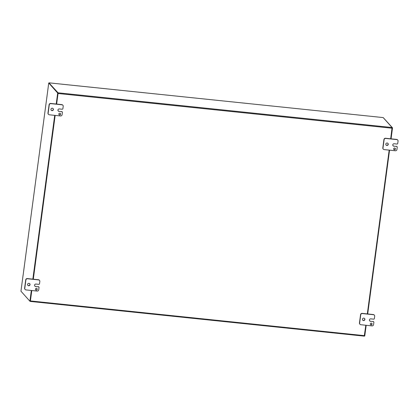 <?xml version="1.0" encoding="UTF-8"?>
<svg xmlns="http://www.w3.org/2000/svg" width="419" height="419" viewBox="0 0 419 419"><rect width="100%" height="100%" fill="white"/><g stroke="black" fill="none" stroke-linecap="round" stroke-linejoin="round"><path stroke-width="0.63" d="M30.084 301.251L30.404 300.931L31.792 290.519M33.3 279.19L55.156 115.403M56.665 104.074L58.063 92.809L49.086 83.035M58.063 92.809L392.079 127.528L383.181 117.587M392.079 127.528L390.686 138.799M389.172 150.122L367.316 313.915M365.808 325.238L364.263 336.143L30.262 301.413M58.953 114.602A0.89 0.864 138.3 0 0 60.268 113.423M59.807 113.23A0.89 0.864 -41.7 0 1 60.268 114.748A0.89 0.864 -41.7 0 1 58.917 113.706A0.89 0.864 -41.7 0 1 59.807 113.23M62.902 108.605A0.712 0.691 -41.7 0 1 62.112 109.228L59.325 108.935A1.247 1.215 -41.7 0 0 58.231 110.993A1.247 1.215 -41.7 0 0 58.995 111.381L61.787 111.674A0.712 0.691 -41.7 0 1 62.394 112.444L62.091 114.706A1.425 1.383 -41.7 0 1 60.509 115.958L49.348 114.801A1.425 1.383 -41.7 0 1 48.138 113.256L49.253 104.886A1.425 1.383 -41.7 0 1 50.835 103.634L61.996 104.797A1.425 1.383 -41.7 0 1 63.206 106.337L62.902 108.605M61.787 111.674L58.995 111.381M52.349 108.212A1.247 1.215 -41.7 0 1 52.993 110.338A1.247 1.215 -41.7 0 1 51.097 108.882A1.247 1.215 -41.7 0 1 52.349 108.212M62.227 111.894L62.064 111.711A0.712 0.691 138.3 0 0 61.624 111.491M62.876 105.242L62.714 105.059A1.425 1.383 138.3 0 0 61.834 104.614L50.673 103.451A1.425 1.383 138.3 0 0 49.091 104.703L47.976 113.078A1.425 1.383 138.3 0 0 48.305 114.167L48.468 114.35M51.176 110.171A1.247 1.215 138.3 0 0 53.03 108.516M58.152 110.894A1.247 1.215 138.3 0 0 58.833 111.197M35.584 289.718A0.89 0.864 138.3 0 0 36.903 288.539M36.443 288.345A0.89 0.864 -41.7 0 1 36.903 289.864A0.89 0.864 -41.7 0 1 35.552 288.822A0.89 0.864 -41.7 0 1 36.443 288.345M39.538 283.721A0.712 0.691 -41.7 0 1 38.747 284.344L35.955 284.056A1.247 1.215 -41.7 0 0 34.861 286.109A1.247 1.215 -41.7 0 0 35.631 286.496L38.422 286.79A0.712 0.691 -41.7 0 1 39.025 287.56L38.726 289.822A1.425 1.383 -41.7 0 1 37.144 291.074L25.983 289.917A1.425 1.383 -41.7 0 1 24.773 288.372L25.889 280.002A1.425 1.383 -41.7 0 1 27.471 278.75L38.632 279.913A1.425 1.383 -41.7 0 1 39.842 281.453L39.538 283.721M38.422 286.79L35.631 286.496M28.984 283.328A1.247 1.215 -41.7 0 1 29.629 285.454A1.247 1.215 -41.7 0 1 27.733 283.998A1.247 1.215 -41.7 0 1 28.984 283.328M38.862 287.01L38.7 286.826A0.712 0.691 138.3 0 0 38.26 286.606M39.512 280.358L39.349 280.175A1.425 1.383 138.3 0 0 38.469 279.73L27.308 278.567A1.425 1.383 138.3 0 0 25.727 279.819L24.611 288.193A1.425 1.383 138.3 0 0 24.941 289.283L25.103 289.466M27.811 285.287A1.247 1.215 138.3 0 0 29.665 283.632M34.787 286.009A1.247 1.215 138.3 0 0 35.468 286.313M370.427 324.521A0.89 0.864 138.3 0 0 371.747 323.348M371.286 323.154A0.89 0.864 -41.7 0 1 371.747 324.673A0.89 0.864 -41.7 0 1 370.396 323.63A0.89 0.864 -41.7 0 1 371.286 323.154M374.382 318.524A0.712 0.691 -41.7 0 1 373.591 319.152L370.799 318.859A1.247 1.215 -41.7 0 0 369.705 320.912A1.247 1.215 -41.7 0 0 370.475 321.305L373.266 321.593A0.712 0.691 -41.7 0 1 373.868 322.363L373.57 324.631A1.425 1.383 -41.7 0 1 371.988 325.882L360.827 324.72A1.425 1.383 -41.7 0 1 359.617 323.18L360.733 314.81A1.425 1.383 -41.7 0 1 362.315 313.559L373.476 314.716A1.425 1.383 -41.7 0 1 374.686 316.261L374.382 318.524M373.266 321.593L370.475 321.305M363.823 318.136A1.247 1.215 -41.7 0 1 364.467 320.263A1.247 1.215 -41.7 0 1 362.576 318.807A1.247 1.215 -41.7 0 1 363.823 318.136M373.706 321.818L373.544 321.635A0.712 0.691 138.3 0 0 373.104 321.41M374.356 315.167L374.188 314.983A1.425 1.383 138.3 0 0 373.313 314.538L362.152 313.375A1.425 1.383 138.3 0 0 360.57 314.627L359.455 322.997A1.425 1.383 138.3 0 0 359.785 324.091L359.947 324.275M362.655 320.095A1.247 1.215 138.3 0 0 364.509 318.44M369.631 320.818A1.247 1.215 138.3 0 0 370.312 321.122M393.797 149.405A0.89 0.864 138.3 0 0 395.112 148.232M394.651 148.038A0.89 0.864 -41.7 0 1 395.112 149.557A0.89 0.864 -41.7 0 1 393.76 148.515A0.89 0.864 -41.7 0 1 394.651 148.038M397.746 143.408A0.712 0.691 -41.7 0 1 396.955 144.036L394.169 143.743A1.247 1.215 -41.7 0 0 393.069 145.796A1.247 1.215 -41.7 0 0 393.839 146.189L396.631 146.477A0.712 0.691 -41.7 0 1 397.233 147.247L396.934 149.515A1.425 1.383 -41.7 0 1 395.353 150.767L384.192 149.604A1.425 1.383 -41.7 0 1 382.982 148.064L384.097 139.695A1.425 1.383 -41.7 0 1 385.679 138.443L396.84 139.6A1.425 1.383 -41.7 0 1 398.05 141.14L397.746 143.408M396.631 146.477L393.839 146.189M387.193 143.02A1.247 1.215 -41.7 0 1 387.837 145.147A1.247 1.215 -41.7 0 1 385.941 143.691A1.247 1.215 -41.7 0 1 387.193 143.02M397.071 146.702L396.908 146.519A0.712 0.691 138.3 0 0 396.468 146.294M397.72 140.051L397.558 139.867A1.425 1.383 138.3 0 0 396.678 139.417L385.517 138.26A1.425 1.383 138.3 0 0 383.935 139.511L382.819 147.881A1.425 1.383 138.3 0 0 383.149 148.975L383.312 149.159M386.019 144.979A1.247 1.215 138.3 0 0 387.874 143.324M392.996 145.702A1.247 1.215 138.3 0 0 393.677 146.006M23.071 275.524L47.782 90.363L23.066 275.508M47.782 90.363L48.73 82.999L49.143 83.046L58.094 93.081L56.628 104.074M31.341 290.472L29.906 301.23L20.95 291.189L23.045 275.498M29.906 301.23L30.315 301.271L31.75 290.514M33.263 279.19L55.119 115.398M48.73 82.999L57.681 93.039L58.094 93.081M57.681 93.039L56.214 104.027M54.706 115.356L32.85 279.143M383.39 117.786L392.524 127.847L391.058 138.836M364.347 335.996L364.745 336.038L366.185 325.28M367.693 313.951L389.55 150.164M392.121 127.805L392.524 127.847M49.18 82.857L383.196 117.582L49.196 82.868M392.095 128.219L58.079 93.5M30.404 300.931L364.42 335.65M30.241 301.418L364.263 336.143"/></g></svg>

